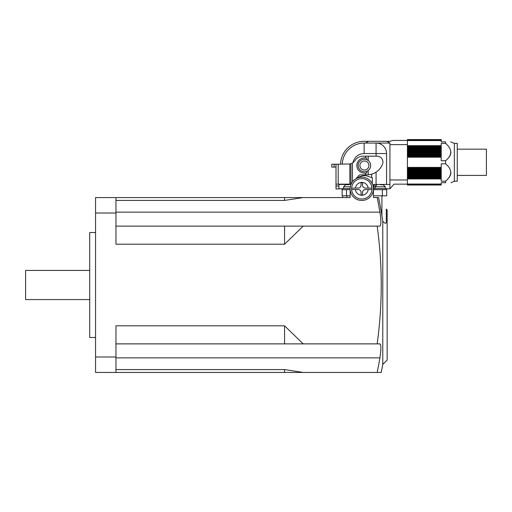 <?xml version="1.0" encoding="UTF-8"?>
<svg xmlns="http://www.w3.org/2000/svg" width="512" height="512" viewBox="0 0 512 512"><rect width="100%" height="100%" fill="white"/><g stroke="black" fill="none" stroke-linecap="round" stroke-linejoin="round"><path stroke-width="0.77" d="M457.254 149.178L486.4 149.178L486.4 175.411L457.254 175.411M454.342 143.347L457.254 143.347L457.254 181.242L454.342 181.242L454.342 143.347L450.72 141.894M441.222 140.557L407.411 140.557L407.411 167.392L441.222 167.392L441.222 163.814L445.594 163.814L445.594 160.774L441.222 160.774L441.222 143.411L445.594 143.411L445.594 141.894C452.422 141.894 452.422 141.894 445.594 141.894C452.422 141.894 452.422 141.894 445.594 141.894L441.222 141.894L441.222 139.558L407.411 139.648L441.222 139.648M445.594 163.814C452.422 169.594 452.422 175.386 445.594 181.178L445.594 182.701C452.422 182.701 452.422 182.701 445.594 182.701C452.422 182.701 452.422 182.701 445.594 182.701L441.222 182.701L441.222 184.032L407.411 184.032L407.411 178.931L441.222 178.931L441.222 167.392M449.293 177.261L450.509 174.989M450.515 174.963L450.976 172.499M368.941 165.504A4.518 4.518 0 0 0 364.422 160.986A4.518 4.518 0 0 0 359.904 165.504A4.518 4.518 0 0 0 364.422 170.016A4.518 4.518 0 0 0 368.941 165.504M368.211 170.49L366.758 171.315A6.266 6.266 0 0 1 358.157 165.504A6.266 6.266 0 0 1 366.758 159.686L368.211 160.512L368.211 156.173L377.101 156.173A5.83 5.83 0 0 1 382.56 164.051A16.614 16.614 0 0 1 368.211 174.784L368.211 170.49A6.266 6.266 0 0 0 368.211 160.512M366.758 171.315L366.758 173.082L364.422 173.082A7.578 7.578 0 0 1 356.845 165.504A7.578 7.578 0 0 1 364.422 157.926L366.758 157.926L366.758 159.686M371.789 189.549L371.974 189.549A10.202 10.202 0 0 1 354.586 196.032A10.202 10.202 0 0 1 351.622 189.549L358.157 189.549A2.912 2.912 0 0 1 361.069 192.461L361.069 194.938L362.528 194.938L362.528 192.461A2.912 2.912 0 0 1 365.446 189.549L371.974 189.549A10.202 10.202 0 0 0 369.011 181.606A10.202 10.202 0 0 1 371.974 188.09L365.446 188.09A2.912 2.912 0 0 1 362.528 185.178L362.528 182.694L361.069 182.694L361.069 185.178A2.912 2.912 0 0 1 358.157 188.09L351.622 188.09A10.202 10.202 0 0 0 351.622 189.549L355.43 189.549A6.413 6.413 0 0 0 368.173 189.549M350.144 188.819A11.661 11.661 0 0 0 361.798 200.474A11.661 11.661 0 0 0 373.459 188.819A11.661 11.661 0 0 0 361.798 177.158A11.661 11.661 0 0 0 350.144 188.819L350.144 197.562L95.552 197.562L95.552 372.442L115.955 372.442L95.552 372.442M386.285 209.075L386.285 222.522L386.285 209.075L387.155 209.952L387.155 360.051L382.784 364.422L382.784 221.286L381.914 215.706L381.914 195.814M382.784 364.422A437.19 437.19 0 0 1 381.229 372.442L377.165 372.442A433.21 433.21 0 0 0 379.904 357.869L115.955 357.869M373.894 188.819L373.459 188.819L373.459 197.562L378.586 197.562A434.605 434.605 0 0 1 381.914 215.706M377.165 197.562A433.21 433.21 0 0 1 379.904 212.134C381.21 220.621 381.21 225.28 379.904 226.125L377.165 226.125A428.358 428.358 0 0 1 377.165 343.878L379.904 343.878C381.21 344.698 381.21 349.363 379.904 357.869M380.16 184.736L383.226 184.736L380.16 184.736M386.432 189.69L386.432 188.525L373.894 188.525L373.894 189.69M348.685 184.736L345.626 184.736L348.685 184.736M342.419 189.69L342.419 188.525L350.144 188.525M95.552 232.538L89.722 232.538L89.722 337.466L95.552 337.466M89.722 270.426L25.6 270.426L25.6 299.571L89.722 299.571M346.938 195.814L346.938 197.562L350.144 197.562M115.955 343.878L284.563 343.878L284.563 325.805L115.955 325.805L115.955 372.442L377.165 372.442M284.563 325.805L303.219 343.878L377.165 343.878M115.955 197.562L115.955 244.198L284.563 244.198L303.219 226.125L377.165 226.125M380.634 344.934L379.904 343.878M284.563 197.562L284.563 200.422L115.955 200.422M284.563 244.198L284.563 226.125L115.955 226.125M303.219 226.125L284.563 226.125M284.563 200.422L303.219 197.562M284.563 372.442L284.563 369.574L115.955 369.574M303.219 372.442L284.563 369.574M284.563 343.878L303.219 343.878M373.459 189.69L386.72 189.69L386.432 188.819M342.419 188.819L338.918 188.819L338.918 184.448L350.995 184.448M386.72 189.69L386.72 195.814L382.349 195.814L382.349 189.69M346.496 195.814L342.125 195.814L342.125 189.69L346.496 189.69L346.496 195.814L350.144 195.814M373.459 195.814L382.349 195.814M372.294 183.738L372.294 177.779L366.33 175.795A2.912 2.912 0 0 0 365.408 175.642L363.437 175.642A2.912 2.912 0 0 0 362.515 175.795L356.557 177.779L356.557 178.406M346.496 189.69L350.144 189.69M342.125 195.814L342.125 188.819M386.285 222.522C385.933 223.827 384.768 223.418 382.784 221.286M342.566 195.814L342.566 197.562L342.566 195.814M351.814 188.09L351.622 188.09A10.202 10.202 0 0 1 369.011 181.606A10.202 10.202 0 0 1 371.974 188.09L368.173 188.09A6.413 6.413 0 0 0 355.43 188.09M341.395 188.819L336.006 188.966L336.006 186.048L338.918 186.048M336.006 184.154L338.195 184.154L338.195 164.192L336.006 164.192L336.006 186.048M365.587 157.926L365.587 156.173L368.211 156.173M352.454 181.85L352.454 162.944A8.742 8.742 0 0 0 355.219 160.314A9.325 9.325 0 0 1 362.97 156.173L365.587 156.173M350.938 163.667A8.742 8.742 0 0 1 349.85 163.981L349.85 184.154L350.938 184.154L350.938 163.667L352.454 162.944M349.85 184.154L338.195 184.154M338.195 164.192L349.85 163.981M331.782 164.192L331.782 167.104L331.782 164.192L336.006 164.192M334.112 164.192L334.112 167.104L336.006 167.104M334.112 167.104L331.782 167.104M357.741 177.382A2.912 2.912 0 0 1 360.634 174.829L365.587 174.829L365.587 173.082M365.587 174.829L368.211 174.784M371.712 174.15L371.712 177.587M376.083 156.173L376.083 153.549L386.573 153.549A10.49 10.49 0 0 0 376.083 143.059L389.926 143.059L389.926 188.819L394.01 184.154L407.411 184.154L407.411 185.03L441.222 185.03L441.222 184.032M407.411 139.648L407.411 140.435L392.838 140.435L389.926 141.312L368.506 141.312L365.587 143.059M407.411 139.565L441.222 139.565M407.411 144.64L389.926 144.64M389.926 179.955L407.411 179.955M407.411 139.731L441.222 139.731M407.411 153.395L441.222 153.395M407.411 152.704L441.222 152.704M441.222 175.962L407.411 175.962L407.411 175.347L441.222 175.347M407.411 139.981L441.222 139.981M407.411 140.141L441.222 140.141M407.411 154.912L441.222 154.912M407.411 155.635L441.222 155.635M441.222 177.786L407.411 177.786L407.411 177.222L441.222 177.222M407.411 147.366L441.222 147.366M407.411 146.803L441.222 146.803M441.222 169.683L407.411 169.683L407.411 168.96L441.222 168.96M407.411 145.658L441.222 145.658M407.411 157.197L441.222 157.197M407.411 148.627L441.222 148.627M407.411 149.242L441.222 149.242M441.222 171.891L407.411 171.891L407.411 171.194L441.222 171.194M407.411 150.598L441.222 150.598M407.411 151.258L441.222 151.258M441.222 173.99L407.411 173.99L407.411 173.331L441.222 173.331M407.411 184.608L441.222 184.608M407.411 184.448L441.222 184.448M445.594 181.178L441.222 181.178L441.222 178.931M407.411 184.864L441.222 184.864M407.411 184.941L441.222 184.941M449.293 156.858L450.509 154.586M450.515 154.554L450.976 152.096M445.594 143.411C452.422 149.19 452.422 154.982 445.594 160.774M407.411 177.786L407.411 178.931M407.411 175.962L407.411 177.222M407.411 173.99L407.411 175.347M407.411 171.891L407.411 173.331M407.411 169.683L407.411 171.194M407.411 167.392L407.411 168.96M364.134 153.549L376.083 153.549L376.083 143.059A10.49 10.49 0 0 1 386.573 153.549L386.573 184.448L386.573 153.549A10.49 10.49 0 0 0 376.083 143.059L364.134 143.059L364.134 153.549A11.366 11.366 0 0 0 353.005 162.586M340.538 164.192A23.61 23.61 0 0 1 364.134 141.312L368.506 141.312M389.926 143.059L387.014 141.312M373.747 188.819L373.747 184.666L374.266 184.448L389.926 184.448M389.926 188.819L386.72 188.819M373.747 184.666A24.774 24.774 0 0 1 372.826 185.018M342.285 164.192A21.862 21.862 0 0 1 364.134 143.059A21.862 21.862 0 0 0 342.285 164.192M371.974 189.549A10.202 10.202 0 0 1 354.586 196.032M385.261 188.525L385.261 186.778L375.059 186.778L377.101 184.736M350.323 186.778L343.584 186.778L345.626 184.736M115.955 356.992L95.552 356.992M115.955 213.011L95.552 213.011M379.904 212.134L115.955 212.134M351.622 188.09A10.202 10.202 0 0 1 369.011 181.606M407.411 151.795L441.222 151.795M407.411 152.531L441.222 152.531M407.411 174.106L441.222 174.106M407.411 174.797L441.222 174.797M407.411 149.792L441.222 149.792M407.411 150.483L441.222 150.483M407.411 172.064L441.222 172.064M407.411 172.794L441.222 172.794M407.411 146.221L441.222 146.221M407.411 167.674L441.222 167.674M407.411 168.474L441.222 168.474M407.411 147.93L441.222 147.93M407.411 148.57L441.222 148.57M407.411 169.907L441.222 169.907M407.411 170.682L441.222 170.682M407.411 156.122L441.222 156.122M407.411 156.915L441.222 156.915M407.411 178.368L441.222 178.368M407.411 153.914L441.222 153.914M407.411 154.682L441.222 154.682M407.411 176.026L441.222 176.026M407.411 176.666L441.222 176.666M376.083 184.448L376.083 172.128M374.957 188.525L374.957 184.448M454.342 181.242L450.976 182.701M375.059 186.778L375.059 188.525M343.584 186.778L343.584 188.525M385.261 186.778L383.226 184.736M441.222 185.03L407.411 185.03"/></g></svg>

